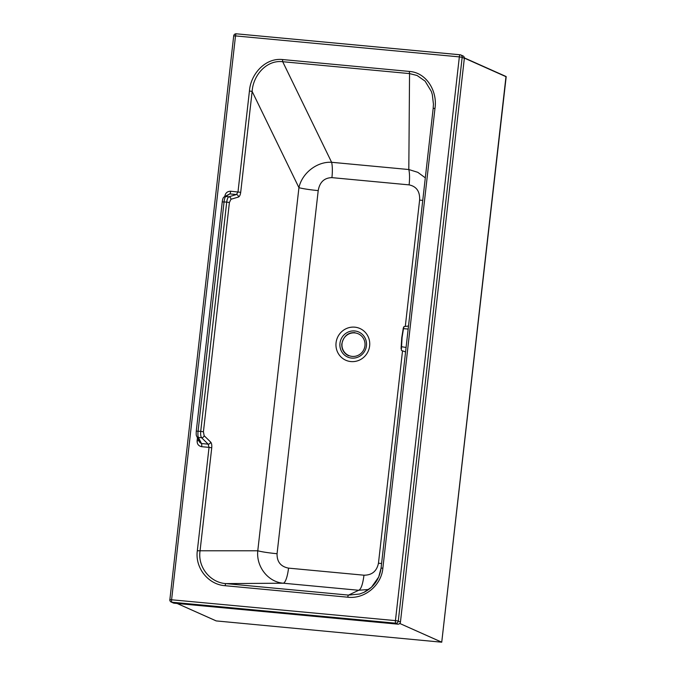 <?xml version="1.0" encoding="UTF-8"?>
<svg xmlns="http://www.w3.org/2000/svg" width="676" height="676" viewBox="0 0 676 676"><rect width="100%" height="100%" fill="white"/><g stroke="black" fill="none" stroke-linecap="round" stroke-linejoin="round"><path stroke-width="1.01" d="M422.745 200.375A16.875 1.327 6.5 0 1 419.61 200.113C420.058 191.545 416.56 186.466 409.107 184.878A16.875 4.039 -84.6 0 0 408.811 169.532L417.819 172.329L425.297 177.83M347.785 597.204L225.159 585.712A2.366 0.566 -84.6 0 1 225.894 583.608L348.52 595.1A2.366 0.566 -84.6 0 0 347.785 597.204C364.457 599.291 381.391 585.441 382.861 568.17L434.981 108.397L433.172 108.371L433.434 104.129L432.31 94.598L431.364 91.48L425.111 81.137L417.092 75.501L409.546 73.591L282.703 61.71C266.479 59.716 253.044 75.518 252.14 91.421L240.698 192.322C240.326 194.95 239.583 196.522 238.467 197.029A2.366 2.138 -106.7 0 0 236.439 194.527L228.91 196.784A2.366 2.138 73.3 0 1 230.939 199.276L229.409 202.513L226.714 202.099C227.119 199.124 227.854 197.35 228.91 196.784L225.716 196.479C224.998 197.096 224.449 198.888 224.069 201.854L198.076 431.127C197.781 434.136 197.891 436.24 198.406 437.44A2.366 2.189 153.2 0 1 196.682 436.29L199.919 442.611L201.482 443.532A3.042 0.727 -84.6 0 1 201.685 446.692C198.516 446.008 196.995 444.022 197.122 440.727L197.451 437.803M381.585 563.497A16.875 1.327 6.5 0 1 378.459 563.226L402.524 350.895M368.8 589.455L358.694 590.275C361.009 589.362 362.775 584.343 363.984 575.2C371.969 575.192 376.785 571.195 378.459 563.226M211.74 447.791C211.968 445.095 211.622 443.202 210.692 442.112A2.366 2.045 -45.5 0 1 208.149 444.157L209.045 447.377L211.74 447.791L200.02 551.193C197.705 567.13 210.228 582.627 225.894 583.608L283.244 583.202L358.694 590.275L348.52 595.1L359.539 594.043L363.899 592.379L371.479 587.233L378.695 577.017L381.061 568.161L433.181 108.388L381.061 568.144C379.464 579.247 373.743 587.317 363.908 592.379L363.916 592.37M434.981 108.397C437.592 91.784 427.012 72.704 409.504 71.445A2.366 0.566 95.4 0 0 409.546 73.591L408.811 169.532L331.612 162.291A16.875 4.039 -84.6 0 1 331.916 177.636L409.107 184.878M225.218 196.243L224.829 196.209C225.454 192.964 227.389 191.3 230.643 191.224A3.042 0.727 -84.6 0 1 229.781 193.902L225.716 196.479A2.366 2.281 57.6 0 0 224.322 196.817L229.781 193.902L236.439 194.527L238.003 191.908L249.436 91.007C250.61 74.259 265.237 57.544 282.661 59.556A2.366 0.566 95.4 0 0 282.703 61.71L331.612 162.291C317.078 161.395 302.037 173.073 298.936 187.666A16.875 1.327 -173.5 0 0 318.21 190.607C319.697 182.14 324.26 177.822 331.916 177.636M283.244 583.202A16.875 4.039 95.4 0 0 288.534 568.127C280.734 566.615 276.906 561.815 277.059 553.728C268.304 552.85 261.874 551.87 257.776 550.788C256.103 566.725 268.135 582.044 283.244 583.202M397.894 624.168L174.07 603.195L171.89 602.223A2.366 0.566 -84.6 0 1 171.611 599.637L235.51 35.913L459.342 56.885L395.443 620.619L169.811 599.612A2.366 2.366 0 0 0 171.197 602.037L171.197 602.037A2.366 2.29 -65.9 0 0 171.89 602.223L395.722 623.196A2.366 0.566 -84.6 0 1 395.443 620.619L398.274 621.075A2.366 2.29 -65.9 0 1 395.722 623.196L397.894 624.168A2.366 2.29 -65.9 0 0 400.445 622.047L398.274 621.075L462.164 57.342L459.342 56.885A2.366 0.566 95.4 0 1 460.102 54.773L460.102 54.773A2.366 0.566 95.4 0 1 460.145 54.79A2.366 2.29 -65.9 0 1 460.846 54.976L460.846 54.976A2.366 2.366 0 0 0 460.102 54.773L236.27 33.8A2.366 0.566 95.4 0 0 235.51 35.913L233.769 35.938M174.07 603.195A2.366 2.29 -65.9 0 1 173.369 603.009L171.197 602.037A2.366 2.29 -65.9 0 1 169.87 599.671L233.702 35.887A2.366 2.366 0 0 1 236.27 33.8A2.366 0.566 95.4 0 1 236.321 33.808L460.06 54.781M464.344 58.313L462.164 57.342A2.366 2.29 -65.9 0 0 460.846 54.976L463.018 55.939A2.366 2.29 -65.9 0 1 464.344 58.313L400.445 622.047M203.425 431.787L200.721 431.381C200.451 434.381 200.747 436.502 201.6 437.735L198.406 437.44L201.482 443.532L208.149 444.157L201.6 437.735A2.366 2.045 -45.5 0 0 204.144 435.69L203.425 431.787L229.409 202.513M198.981 440.828L197.122 440.727M249.436 91.007L252.14 91.421L298.936 187.666L257.776 550.788L197.324 550.779C194.899 567.958 208.36 584.664 225.159 585.712M408.16 329.051L403.488 328.646L404.003 326.576L403.335 327.919L401.73 337.856L401.062 348.731L401.865 337.493L403.488 328.646L402.085 337.493L401.35 350.185M403.158 328.832L403.335 327.919M177.163 603.482L216.227 620.914L441.732 642.2L399.769 623.466L441.741 642.175M506.003 76.498L441.732 642.2L216.21 620.914M405.304 326.364L419.61 200.113M382.861 568.17L381.061 568.144M318.21 190.607L277.059 553.728M288.534 568.127L363.984 575.2M346.509 328.519A17.365 16.799 -65.9 0 0 337.18 351.233A17.365 16.799 -65.9 0 0 359.184 360.215A17.365 16.799 -65.9 0 0 368.513 337.501A17.365 16.799 -65.9 0 0 346.509 328.519M282.661 59.556L409.504 71.445M197.324 550.779L209.045 447.377L201.685 446.692M240.698 192.322L230.643 191.224M358.204 357.029A13.689 13.25 -65.9 0 0 361.406 333.589A13.689 13.25 -65.9 0 0 340.011 342.969A13.689 13.25 -65.9 0 0 358.204 357.029M210.692 442.112L204.144 435.69M224.322 196.817C223.232 197.316 222.548 198.989 222.26 201.828L196.277 431.111L200.721 431.381L226.714 202.099L222.311 201.879M238.467 197.029L230.939 199.276M196.682 436.29C196.412 435.183 196.032 436.223 196.277 431.111L196.327 431.153M354.832 332.913A11.847 11.467 114.1 0 1 362.742 351.461A11.847 11.467 114.1 0 1 342.901 349.585A11.847 11.467 114.1 0 1 354.832 332.913M406.073 347.456L401.13 346.653M464.361 58.102L506.172 76.76M433.172 108.371L433.434 104.129M354.934 332.651C347.996 332.305 343.611 336.116 341.769 344.092C341.642 349.5 343.923 353.396 348.613 355.787M408.498 326.035L404.003 326.576M405.566 351.926L401.527 350.481M177.12 603.482L216.168 620.906M506.189 76.701L441.741 642.2M464.353 57.891L506.079 76.515"/></g></svg>
